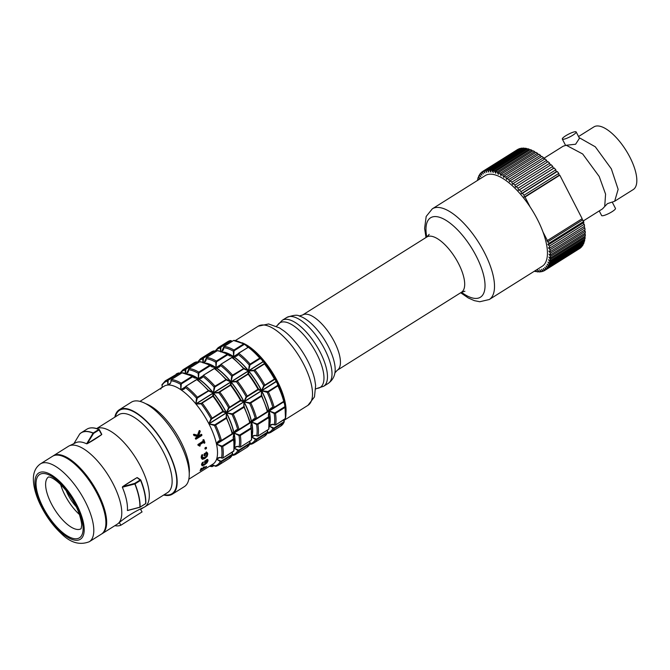 <?xml version="1.0" encoding="UTF-8"?>
<svg xmlns="http://www.w3.org/2000/svg" width="670" height="670" viewBox="0 0 670 670"><rect width="100%" height="100%" fill="white"/><g stroke="black" fill="none" stroke-linecap="round" stroke-linejoin="round"><path stroke-width="1" d="M489.276 299.524A53.55 21.356 57.9 0 0 478.874 242.816A53.55 21.356 57.9 0 0 432.318 208.822L485.248 175.582A53.55 21.356 57.9 0 1 530.129 206.971A53.55 21.356 57.9 0 1 542.976 231.971A53.55 21.356 57.9 0 1 542.206 266.283L489.276 299.524L479.745 301.743L474.318 300.637L468.271 297.957L460.692 292.748M241.971 342.739A46.733 18.634 57.9 0 1 272.414 372.47A46.733 18.634 57.9 0 1 285.973 412.812M207.072 461.32L206.854 460.332L206.385 462.685L204.593 464.143L202.491 464.243L203.362 462.141A45.954 18.325 -122.1 0 0 203.362 462.007L201.737 463.615M207.943 459.888L206.837 462.66L204.392 464.687L202.181 465.583L201.519 464.578L202.189 465.851L204.492 464.921L207.055 462.803L208.069 460.667L207.373 459.461L204.677 461.404A45.954 18.325 57.9 0 1 204.601 462.869L205.615 462.241A45.954 18.325 -122.1 0 0 205.665 461.395L206.971 460.575L206.502 459.838L206.988 460.315M202.625 464.829L201.695 465.047L202.181 465.583L201.57 464.687L202.265 462.694M201.72 463.791L201.494 464.796M204.593 464.143L206.41 462.677L207.022 460.357M204.576 464.176L202.91 464.821M202.809 463.171L202.332 464.704L201.729 463.9M203.278 462.342L202.231 462.761M204.693 461.915L204.903 460.876M207.181 459.402L207.147 460.843M201.201 468.464L200.841 468.841A45.954 18.325 57.9 0 1 200.079 470.7L206.435 466.714A45.954 18.325 -122.1 0 0 206.561 466.454L203.73 468.121A45.954 18.325 -122.1 0 0 204.258 466.747L203.245 467.392A45.954 18.325 57.9 0 1 202.708 468.757L201.31 469.637A45.954 18.325 -122.1 0 0 201.863 468.196L201.159 468.489L201.863 468.196M199.827 430.601L199.208 430.643L197.508 435.199L193.965 434.227L193.58 434.796A45.954 18.325 57.9 0 1 193.898 435.433L197.658 436.329L195.33 438.465A45.954 18.325 57.9 0 1 195.581 439.018L201.93 435.031A45.954 18.325 -122.1 0 0 201.678 434.47L198.697 435.626L200.196 431.338A45.954 18.325 -122.1 0 0 199.827 430.601L199.593 430.701A45.761 18.249 57.9 0 1 199.953 431.438L200.196 431.338M203.111 439.729L202.935 440.257A45.954 18.325 57.9 0 1 203.253 441.103L197.918 444.855A45.954 18.325 57.9 0 1 198.06 445.223L199.777 446.17L200.221 445.491A45.954 18.325 -122.1 0 0 199.928 444.637L203.68 442.275A45.954 18.325 57.9 0 1 203.973 443.138L204.894 442.56A45.954 18.325 -122.1 0 0 203.856 439.679L202.935 440.257M205.12 447.82L204.903 448.322A45.954 18.325 57.9 0 1 205.079 449L206.544 448.088A45.954 18.325 -122.1 0 0 206.368 447.401L204.903 448.322M202.449 454.922L201.419 455.751L201.218 457.911L202.315 459.352L204.777 458.573L207.181 456.295L207.792 453.783L206.703 452.225L204.057 454.21A45.954 18.325 57.9 0 1 204.333 455.994L205.347 455.357A45.954 18.325 -122.1 0 0 205.196 454.327L206.502 453.506L206.804 454.436L206.36 456.027L204.668 457.585L202.231 457.367L202.717 454.93A45.954 18.325 -122.1 0 0 202.692 454.771L201.955 457.367L202.281 458.046L203.647 458.087M203.462 468.062L203.178 467.694L203.462 468.062A45.761 18.249 57.9 0 0 203.956 466.806M207.449 452.811L206.946 456.161L204.643 458.33L202.29 459.084L201.251 457.719L201.578 455.483M204.157 457.903L201.804 458.665L202.29 459.084L201.218 457.911M206.804 454.436L206.033 452.912M204.568 453.732L205.874 452.903L206.36 453.272L205.196 454.327L204.568 453.732L204.048 455.458M204.668 457.585L206.402 456.036L206.871 454.31L206.017 452.895M201.628 455.5L201.469 456.982L202.281 458.046L204.585 457.635M202.332 456.103L201.586 455.667M201.946 454.695L202.675 455.165M206.285 451.932L207.038 453.397L206.863 454.93M203.487 441.991A44.982 17.939 -122.1 0 0 203.437 441.865L199.082 444.604A44.982 17.939 57.9 0 1 199.375 445.433L199.233 445.525M199.761 444.428L203.186 441.932L203.755 442.167L199.761 444.428M203.99 442.853L204.308 442.46L204.392 443.272M200.029 446.011L197.96 445.039M199.116 445.6L197.817 444.821M199.476 445.969L198.856 445.123L198.429 445.391M198.454 436.019L199.023 435.86L198.169 435.5L199.685 431.43L198.697 435.626L197.918 435.416L198.998 435.869M197.382 436.806L197.307 436.086L193.747 435.232M193.437 434.612L197.357 435.307M199.434 430.601L197.6 435.257L199.317 430.684M199.191 431.011A44.982 17.939 57.9 0 1 199.451 431.522L197.918 435.416M197.734 436.647L194.124 435.617M73.868 443.682L79.713 433.993A50.585 20.167 57.9 0 1 93.063 433.138L93.566 433.39L93.063 433.138L86.648 443.8A45.141 17.998 -122.1 0 0 75.526 442.828L69.337 445.818A45.954 18.325 -122.1 0 0 68.399 446.312L53.282 455.809A45.954 18.325 57.9 0 1 98.055 493.43A45.954 18.325 57.9 0 1 102.158 533.655A45.954 18.325 57.9 0 1 101.773 533.881M87.242 443.682L93.566 433.39L99.152 429.88L98.8 429.487L101.681 434.612A134.963 104.738 -64.5 0 1 87.242 443.682L86.648 443.8M101.681 434.26L99.353 429.73M101.597 434.629L87.469 443.506M139.888 507.182L127.401 510.481A45.141 17.998 -122.1 0 0 122.359 487.232L134.846 483.958L134.695 483.413L134.846 483.958A50.585 20.167 57.9 0 1 139.888 507.182L139.854 507.198M122.359 487.232L122.593 486.68A134.963 46.766 157.1 0 1 137.032 477.609L140.616 480.356L140.281 479.904L134.695 483.413L122.593 486.68M137.032 477.609L137.534 477.869L137.032 477.609M122.845 486.537L136.973 477.66M210.782 465.441L211.31 466.211L211.913 465.977L211.251 465.147M209.869 466.019A48.969 19.522 57.9 0 0 211.31 466.211L212.49 466.496L211.913 465.977M161.244 388.014L160.767 389.094M165.373 380.82L178.664 373.006L179.669 373.508L178.664 373.006L167.86 379.79L167.534 381.029L168.12 380.761L167.86 379.79A49.848 19.882 -122.1 0 0 165.373 380.82L161.931 384.68L162.349 387.319L162.031 385.602M169.828 383.826L167.927 385.024L167.534 381.029A48.969 19.522 57.9 0 0 161.989 385.535L162.215 384.379M139.955 401.38L164.133 386.196A45.954 18.325 57.9 0 1 167.927 385.024L168.12 380.761M178.907 372.897L179.87 373.341M179.669 373.508L180.163 374.002M170.641 382.922L168.002 385.016C170.121 384.22 171.11 382.813 170.951 380.811L170.917 380.694M185.305 386.892L180.833 389.706L180.624 384.346L181.587 383.751L181.193 383.165L180.624 384.346A48.969 19.522 57.9 0 0 170.951 380.811L171.244 379.639M182.148 372.78L183.262 373.081L182.148 372.78A49.848 19.882 57.9 0 1 191.997 376.381L192.851 377.034L191.997 376.381L181.193 383.165A49.848 19.882 -122.1 0 0 171.344 379.563L182.148 372.78L171.286 379.58L170.892 380.769C171.126 382.461 170.498 383.692 169.016 384.471M169.678 383.969L168.002 385.016A45.954 18.325 57.9 0 1 180.833 389.706L181.294 384.295M192.935 376.615L191.997 376.381L192.935 376.615M192.851 377.034L198.27 378.759L194.091 377.813L193.027 376.8M208.764 391.012L213.253 392.93L208.847 390.426L208.194 390.442L208.764 391.012A0.486 0.419 0.8 0 0 208.847 390.426L197.39 397.226L196.536 398.156L197.214 398.265L197.39 397.226A49.848 19.882 -122.1 0 0 185.967 386.397L184.401 388.617L180.95 389.781C183.345 389.772 184.803 389.027 185.322 387.528L185.766 386.347L184.384 388.625M196.536 379.764L197.633 379.798C197.968 380.761 198.22 380.443 198.379 378.835L197.926 379.907M209.141 391.054L197.483 379.563L196.57 379.563L185.766 386.347L196.771 379.614L197.633 379.798M185.322 387.528A48.969 19.522 57.9 0 1 196.536 398.156L195.824 403.876L197.214 398.265M211.603 418.943L208.864 423.741A45.954 18.325 57.9 0 0 195.933 404.01L213.362 393.064L212.591 396.104L213.554 396.154L213.362 393.064A45.954 18.325 -122.1 0 1 226.292 412.795L223.303 411.028L222.934 411.891L226.292 412.795L208.864 423.741L211 418.758A0.486 0.427 67.5 0 0 211.603 418.943L212.114 418.197L211 418.758A48.969 19.522 57.9 0 0 201.251 403.884A0.486 0.419 -142.7 0 1 201.335 403.281L195.933 404.01L201.251 403.884L202.181 403.055L201.335 403.281M212.985 396.272L213.554 396.154A48.969 19.522 -122.1 0 1 223.303 411.028L212.114 418.197A49.848 19.882 -122.1 0 0 202.181 403.055L212.985 396.272A49.848 19.882 57.9 0 1 222.917 411.413M213.562 396.071L223.37 411.028L222.976 411.874L211.527 418.984M223.16 411.69A0.486 0.461 72.4 0 0 223.336 411.095M232.163 433.524C231.552 432.879 232.13 432.711 233.897 433.029L216.469 443.976C217.398 441.731 218.621 440.617 220.137 440.634L221.41 440.475L220.137 440.634A48.969 19.522 57.9 0 0 214.467 425.5L214.634 424.839L208.948 423.901L214.467 425.5L215.64 425.065L214.634 424.839M226.184 417.586L226.443 418.281L226.77 417.77A0.486 0.436 107 0 0 226.184 417.586L226.376 412.954L208.948 423.901A45.954 18.325 57.9 0 1 216.469 443.976L218.964 441.12L220.162 440.701M232.448 432.904L232.214 433.691L221.41 440.475A49.848 19.882 -122.1 0 0 215.64 425.065L226.443 418.281L226.376 412.954A45.954 18.325 -122.1 0 1 233.897 433.029C232.272 432.401 231.786 432.359 232.448 432.904L232.189 433.934L221.427 440.542M211.946 464.712L214.71 465.96M220.74 461.044L216.569 459.235L220.271 461.488L221.552 461.697L221.343 461.102L220.271 461.488A48.969 19.522 57.9 0 1 214.735 465.993L211.946 464.704M232.582 453.757L232.147 454.319L232.356 454.913L232.582 453.757L232.197 452.225L232.591 453.699M232.356 454.913L229.199 458.473A49.848 19.882 57.9 0 0 232.356 454.913L221.552 461.697A49.848 19.882 -122.1 0 1 218.395 465.256L229.199 458.473M231.946 452.376L232.297 453.783M222.658 458.146L221.502 457.928A48.969 19.522 57.9 0 0 221.427 446.589L221.737 445.986L216.502 444.109L221.427 446.589L222.725 446.53L221.737 445.986M233.294 438.724L233.528 439.746L233.738 438.858L233.294 438.724L233.93 433.163L216.502 444.109A45.954 18.325 57.9 0 1 216.603 459.151L220.179 457.401M233.604 451.295L233.813 450.198L233.604 451.295L222.809 458.079A49.848 19.882 -122.1 0 0 222.725 446.53L233.528 439.746L233.738 438.858L233.528 439.746A49.848 19.882 57.9 0 1 233.604 451.295L233.487 451.371M233.587 438.674L233.16 437.569L233.93 433.163A45.954 18.325 -122.1 0 1 234.433 446.806M217.792 458.221C218.529 457.375 219.768 457.308 221.527 458.012L221.502 457.928C219.768 457.049 218.135 457.459 216.603 459.151L218.973 457.66M233.168 437.619L233.889 439.143L233.956 450.81L222.758 458.146L221.636 458.029M180.113 373.567A48.969 19.522 57.9 0 1 185.113 369.991L185.506 373.986L185.892 369.153L185.439 368.743L185.113 369.991L185.699 369.723M196.695 362.37L197.466 362.252L196.243 361.959L196.695 362.37L185.892 369.153M193.756 362.998L196.486 361.859L185.439 368.743A49.848 19.882 -122.1 0 0 182.952 369.781L193.756 362.998A49.848 19.882 57.9 0 1 196.243 361.959M196.486 361.859L197.457 362.303M197.256 362.462L197.742 362.964M186.561 373.483L188.505 369.656M188.228 371.884L186.545 373.458M202.893 375.853L198.421 378.667L198.211 373.299L199.174 372.704L198.772 372.126L198.211 373.299A48.969 19.522 57.9 0 0 188.538 369.773L188.823 368.601M199.727 361.741L200.841 362.043L199.727 361.741A49.848 19.882 57.9 0 1 209.576 365.343L210.43 365.996L209.576 365.343L198.772 372.126A49.848 19.882 -122.1 0 0 188.923 368.525L199.727 361.741L188.865 368.534L188.471 369.731C188.706 371.415 188.077 372.654 186.595 373.425M188.404 374.153A45.954 18.325 57.9 0 1 198.421 378.667L198.873 373.249M210.514 365.569L209.576 365.343L210.514 365.569M210.43 365.996L215.849 367.721L211.67 366.775L210.606 365.761M226.351 379.974L230.832 381.892L226.427 379.379L225.773 379.396L226.351 379.974A0.486 0.419 0.8 0 0 226.427 379.379L214.97 386.18L214.115 387.109L214.794 387.227L214.97 386.18A49.848 19.882 -122.1 0 0 203.546 375.359L201.779 377.713L198.529 378.743C200.933 378.734 202.39 377.989 202.901 376.49L201.812 377.687M214.115 368.726L215.212 368.76C215.547 369.731 215.799 369.413 215.958 367.797L215.514 368.868M226.519 379.731L215.062 368.525L214.149 368.525L203.345 375.309L214.35 368.575L215.212 368.76M202.901 376.49A48.969 19.522 57.9 0 1 214.115 387.109L213.403 392.838L214.794 387.227M229.182 407.904L226.443 412.695A45.954 18.325 57.9 0 0 213.512 392.972L230.941 382.026L230.17 385.066L231.142 385.116L230.941 382.026A45.954 18.325 -122.1 0 1 243.88 401.757L240.89 399.99L240.522 400.844L243.88 401.757L226.443 412.695L228.579 407.72A0.486 0.427 67.5 0 0 229.182 407.904L229.693 407.159L228.579 407.72A48.969 19.522 57.9 0 0 218.83 392.846A0.486 0.419 -142.7 0 1 218.914 392.235L213.512 392.972L218.83 392.846L219.76 392.017L218.914 392.235M230.564 385.233L231.142 385.116A48.969 19.522 -122.1 0 1 240.89 399.99L229.693 407.159A49.848 19.882 -122.1 0 0 219.76 392.017L230.564 385.233A49.848 19.882 57.9 0 1 240.497 400.375M240.739 400.643A0.486 0.461 72.4 0 0 240.915 400.049M249.743 422.485C249.131 421.84 249.709 421.673 251.484 421.983L234.048 432.929C234.977 430.684 236.2 429.579 237.716 429.596L238.997 429.437L237.716 429.596A48.969 19.522 57.9 0 0 232.046 414.462L232.214 413.8L226.527 412.854L232.046 414.462L233.219 414.026L232.214 413.8M243.771 406.548L244.022 407.243L244.357 406.732A0.486 0.436 107 0 0 243.771 406.548L243.955 401.908L226.527 412.854A45.954 18.325 57.9 0 1 234.048 432.929L236.543 430.073L237.741 429.663M250.027 421.866L249.801 422.653L238.997 429.437A49.848 19.882 -122.1 0 0 233.219 414.026L244.022 407.243L243.955 401.908A45.954 18.325 -122.1 0 1 251.484 421.983C249.851 421.355 249.374 421.321 250.027 421.866L249.768 422.896L239.006 429.504M244.056 406.489L250.161 422.05L249.768 422.887L238.964 429.679L236.87 429.897M232.314 454.955L233.252 455.349L235.974 454.218A49.848 19.882 -122.1 0 0 239.131 450.659L238.319 450.006L237.858 450.449L239.131 450.659L250.22 443.565L246.778 447.434A49.848 19.882 57.9 0 0 249.935 443.875L249.776 441.178M250.161 442.719L249.935 443.875M249.525 441.337L249.877 442.744M238.319 450.006L234.157 448.196L237.858 450.449A48.969 19.522 57.9 0 1 232.482 454.913M240.245 447.108L239.081 446.882A48.969 19.522 57.9 0 0 239.006 435.55L239.316 434.947L234.081 433.071L239.006 435.55L240.312 435.492L239.316 434.947M250.873 427.686L251.108 428.708L251.317 427.82L250.873 427.686L251.51 422.125L234.081 433.071A45.954 18.325 57.9 0 1 234.399 447.409M251.191 440.249L251.392 439.151L251.191 440.249L240.388 447.032A49.848 19.882 -122.1 0 0 240.312 435.492L251.108 428.708L251.317 427.82L251.108 428.708A49.848 19.882 57.9 0 1 251.191 440.249L240.346 447.108L239.215 446.991M251.166 427.636L250.747 426.522L251.51 422.125A45.954 18.325 -122.1 0 1 252.012 435.76M234.366 447.945L235.379 447.183C236.108 446.337 237.356 446.262 239.106 446.974L239.081 446.882C237.347 446.011 235.714 446.421 234.182 448.113M235.379 447.183L237.758 446.362M249.893 443.917L250.831 444.31L253.561 443.171A49.848 19.882 -122.1 0 0 256.719 439.62L255.898 438.959L255.438 439.411L256.719 439.62L267.799 432.527L264.365 436.388A49.848 19.882 57.9 0 0 267.523 432.837L267.757 431.631M267.707 431.614L267.355 430.14L267.523 432.837M267.112 430.299L267.456 431.706M255.898 438.959L251.736 437.158L255.438 439.411A48.969 19.522 57.9 0 1 250.061 443.875M197.692 362.529A48.969 19.522 57.9 0 1 202.692 358.944L203.085 362.939L203.471 358.107L203.027 357.705L202.692 358.944L203.278 358.685M214.274 351.323L215.045 351.214L213.822 350.921L214.274 351.323L203.471 358.107M211.343 351.959L214.065 350.82L203.027 357.705A49.848 19.882 -122.1 0 0 200.539 358.743L211.343 351.959A49.848 19.882 57.9 0 1 213.822 350.921M215.556 351.775L215.036 351.256M214.835 351.423L215.321 351.918M205.807 360.837L204.132 362.42L206.084 358.618M220.472 364.815L216 367.621L215.79 362.261L216.753 361.666L216.351 361.08L215.79 362.261A48.969 19.522 57.9 0 0 206.117 358.726L206.402 357.554M217.306 350.703L218.428 350.996L217.306 350.703A49.848 19.882 57.9 0 1 227.155 354.296L228.009 354.958L227.155 354.296L216.351 361.08A49.848 19.882 -122.1 0 0 206.502 357.487L217.306 350.703L206.444 357.495L206.05 358.693C206.285 360.376 205.656 361.607 204.174 362.386M205.983 363.115A45.954 18.325 57.9 0 1 216 367.621L216.46 362.21M228.102 354.531L227.155 354.296L228.102 354.531M228.009 354.958L233.428 356.675L229.249 355.728L228.185 354.715M243.93 368.927L248.411 370.853L244.006 368.341L243.352 368.358L243.93 368.927A0.486 0.419 0.8 0 0 244.006 368.341L232.549 375.141L231.694 376.071L232.373 376.188L232.549 375.141A49.848 19.882 -122.1 0 0 221.134 364.321L219.358 366.674L216.109 367.696C218.512 367.696 219.969 366.942 220.489 365.443L219.391 366.649M231.694 357.688L232.791 357.713C233.127 358.685 233.378 358.358 233.537 356.75L233.093 357.822M244.106 368.684L232.641 357.478L231.736 357.478L220.933 364.262L231.937 357.537L232.791 357.713M220.489 365.443A48.969 19.522 57.9 0 1 231.694 376.071L230.983 381.791L232.373 376.188M246.761 396.866L244.031 401.657A45.954 18.325 57.9 0 0 231.091 381.934L248.528 370.987L247.749 374.019L248.721 374.078L248.528 370.987A45.954 18.325 -122.1 0 1 261.459 390.71L258.469 388.943L258.134 389.798L261.459 390.71L244.031 401.657L246.158 396.673A0.486 0.427 67.5 0 0 246.702 396.891L246.711 396.891A0.486 0.427 67.5 0 0 246.761 396.866L247.272 396.121L246.158 396.673A48.969 19.522 57.9 0 0 236.409 381.808A0.486 0.419 -142.7 0 1 236.493 381.197L231.091 381.934L236.409 381.808L237.347 380.97L236.493 381.197M236.368 381.331L247.791 373.977L248.721 373.994L258.528 388.952L258.134 389.798L247.364 396.548M248.151 374.187L248.721 374.078A48.969 19.522 -122.1 0 1 258.469 388.943L247.272 396.121A49.848 19.882 -122.1 0 0 237.347 380.97L248.151 374.187A49.848 19.882 57.9 0 1 258.076 389.337M258.319 389.605A0.486 0.461 72.4 0 0 258.503 389.01M267.322 411.447C266.71 410.802 267.297 410.635 269.064 410.945L251.635 421.891C252.565 419.646 253.779 418.532 255.295 418.557L256.577 418.39L255.295 418.557A48.969 19.522 57.9 0 0 249.625 403.424L249.793 402.762L244.106 401.816L249.625 403.424L250.798 402.98L249.793 402.762M261.35 395.501L261.602 396.196L261.937 395.694A0.486 0.436 107 0 0 261.35 395.501L261.534 390.87L244.106 401.816A45.954 18.325 57.9 0 1 251.635 421.891L254.131 419.035L255.329 418.624M267.606 410.827L267.38 411.606L256.577 418.39A49.848 19.882 -122.1 0 0 250.798 402.98L261.602 396.196L261.534 390.87A45.954 18.325 -122.1 0 1 269.064 410.945C267.439 410.316 266.953 410.274 267.606 410.827L267.347 411.849L256.593 418.465M261.643 395.451L267.74 411.012L267.347 411.849L256.543 418.633L254.449 418.859M257.824 436.069L256.669 435.843A48.969 19.522 57.9 0 0 256.593 424.504L256.895 423.901L251.66 422.033L256.593 424.504L257.891 424.445L256.895 423.901M268.452 416.648L268.695 417.661L268.896 416.774L268.452 416.648L269.089 411.087L251.66 422.033A45.954 18.325 57.9 0 1 251.987 436.371M268.771 429.21L268.972 428.113L268.771 429.21L257.967 435.994A49.848 19.882 -122.1 0 0 257.891 424.445L268.695 417.661L268.896 416.774L268.695 417.661A49.848 19.882 57.9 0 1 268.771 429.21L269.055 417.058L268.327 415.484L269.089 411.087A45.954 18.325 -122.1 0 1 269.591 424.721M268.745 416.598L268.327 415.484M251.945 436.907L252.959 436.137C253.696 435.291 254.935 435.224 256.685 435.927L256.669 435.843C254.927 434.972 253.293 435.383 251.761 437.075M268.729 429.277L257.925 436.069L256.794 435.944M252.959 436.137L255.345 435.324M248.051 347.412L249.006 347.211L250.145 348.107A49.362 19.681 -122.1 0 1 260.312 357.922L259.709 358.09L260.253 358.592A0.486 0.452 125 0 0 260.312 357.922L261.928 359.849A3.308 1.323 -122.1 0 0 263.042 361.658L261.987 359.405A46.439 18.517 -122.1 0 0 251.736 349.372L250.145 348.107A49.362 19.681 -122.1 0 0 249.014 347.211L248.294 347.261L249.014 347.211M267.372 391.724L267.204 392.385L268.377 391.942L267.933 391.498L261.694 390.778L276.174 381.682A45.954 18.325 57.9 0 0 276.132 381.607A45.954 18.325 57.9 0 0 276.09 381.523A3.308 1.323 -122.1 0 1 275.487 379.748L274.7 379.346A0.486 0.477 13 0 0 274.884 378.692L275.487 379.748L275.546 379.128A46.439 18.517 -122.1 0 0 265.102 363.199L264.491 362.981L264.399 363.634A0.486 0.477 116.3 0 1 264.901 363.576L264.901 363.576A0.486 0.477 116.3 0 1 265.069 363.709L264.491 362.981A3.308 1.323 -122.1 0 1 263.159 361.8L248.679 370.887L253.989 370.761L254.927 369.932L254.072 370.158A0.486 0.419 37.3 0 0 253.989 370.761A48.969 19.522 57.9 0 1 263.737 385.635A0.486 0.427 67.5 0 0 264.34 385.82L264.851 385.083L263.737 385.635L261.61 390.618L264.34 385.82M283.72 400.451L283.913 399.797A46.439 18.517 -122.1 0 0 277.841 383.583L277.38 383.424L277.74 385.275A0.486 0.469 -5 0 1 278.385 385.501L277.38 383.424A3.308 1.323 -122.1 0 1 276.174 381.682L276.333 381.456A45.468 18.132 -122.1 0 0 276.283 381.372M267.472 432.87L268.41 433.272L271.141 432.133A49.848 19.882 -122.1 0 0 274.298 428.582L273.486 427.921L273.017 428.365L274.298 428.582L283.879 422.561L284.239 421.773L283.879 422.561A49.848 19.882 57.9 0 1 280.722 426.12L284.239 421.773M284.231 421.681L284.072 419.646L283.879 422.561M283.82 419.805L283.871 421.597M275.404 425.031L275.546 424.956A49.848 19.882 -122.1 0 0 275.471 413.407L274.474 412.862L274.172 413.465L275.471 413.407L285.052 407.394L285.403 406.757L284.474 403.734L285.052 407.394A49.848 19.882 57.9 0 1 285.127 418.943L285.479 418.18L285.001 419.018M285.127 418.943L275.546 424.956L274.373 424.906M269.524 425.86L272.925 424.286M274.474 412.862L269.248 410.995L274.172 413.465A48.969 19.522 57.9 0 1 274.248 424.805C272.506 423.926 270.873 424.336 269.34 426.036M273.486 427.921L269.315 426.12L273.017 428.365A48.969 19.522 57.9 0 1 267.64 432.828M285.052 407.394L285.479 418.457L275.504 425.023L274.264 424.897C272.514 424.185 271.275 424.252 270.538 425.098M284.867 406.489L285.403 406.74L283.879 401.531M283.946 400.007L283.77 400.484M277.74 385.275L277.958 385.928A49.848 19.882 57.9 0 1 283.737 401.338L283.996 401.112M273.352 407.661L274.156 407.352L273.352 407.661M283.661 401.606A3.308 1.323 -122.1 0 0 283.695 401.757L269.214 410.852A45.954 18.325 57.9 0 0 261.694 390.778L267.204 392.385A48.969 19.522 57.9 0 1 272.874 407.511C271.375 407.502 270.152 408.616 269.214 410.852L271.71 408.005L272.908 407.586M271.71 408.005L274.13 407.595L283.737 401.338L274.156 407.352A49.848 19.882 -122.1 0 0 268.377 391.942L278.385 385.501A49.362 19.681 -122.1 0 1 284.105 400.752L283.712 401.581L274.172 407.427M254.625 369.706L264.147 363.701L265.069 363.709A49.362 19.681 -122.1 0 1 274.884 378.692L274.499 379.522L264.943 385.51M260.253 358.592L261.928 359.849M249.952 365.15L250.128 364.103L249.282 365.033L249.952 365.15L248.562 370.753L249.282 365.033A48.969 19.522 57.9 0 0 238.068 354.405L238.512 353.224L236.971 355.611L233.688 356.658C236.091 356.658 237.548 355.904 238.068 354.405M253.947 370.284L264.901 363.576M254.072 370.158L248.679 370.887A45.954 18.325 57.9 0 1 261.61 390.618L276.249 381.305A3.794 1.516 57.9 0 1 275.613 379.589M248.411 347.462L246.719 346.139A3.308 1.323 -122.1 0 0 247.867 347.353M233.57 340.486L244.215 343.961L246.719 346.139M244.274 344.003L243.512 344.028L244.274 344.003L243.512 344.028L244.282 344.573M234.039 351.172L233.93 350.041L233.369 351.222L234.039 351.172L233.579 356.582L233.369 351.222A48.969 19.522 57.9 0 0 223.696 347.688L223.981 346.516M233.662 340.427L234.525 340.444L233.662 340.427A49.848 19.882 57.9 0 1 243.512 344.028L233.93 350.041A49.848 19.882 -122.1 0 0 224.082 346.44L233.662 340.427L224.023 346.457L221.72 351.398M231.075 340.661L230.187 340.653L231.946 341.482M232.214 341.315L231.142 340.712M232.23 341.306L230.43 340.544L227.7 341.683A49.848 19.882 57.9 0 1 230.187 340.653L231.058 341.03M220.857 347.638L220.606 346.666L220.279 347.906L220.857 347.638L220.665 351.901L220.279 347.906A48.969 19.522 57.9 0 0 215.271 351.49M223.663 347.571L223.629 347.646C223.864 349.338 223.244 350.569 221.762 351.348L221.711 351.382M223.386 349.799L221.762 351.348M89.303 541.72L101.404 534.124A45.954 18.325 -122.1 0 0 97.292 493.907A45.954 18.325 -122.1 0 0 52.52 456.287L40.426 463.883C35.049 467.71 32.746 473.749 33.5 481.99C34.103 488.832 36.322 496.277 40.15 504.334C45.736 515.85 52.746 525.565 61.196 533.479C70.308 542.717 79.68 545.464 89.303 541.72A45.954 18.325 -122.1 0 0 85.199 501.503A45.954 18.325 -122.1 0 0 40.426 463.883M102.158 533.655L117.283 524.158A45.954 18.325 -122.1 0 0 118.138 523.53A45.954 18.325 -122.1 0 0 113.171 483.933A45.954 18.325 -122.1 0 0 69.337 445.818M96.748 428.582A45.954 18.325 57.9 0 1 140.7 466.647A45.954 18.325 57.9 0 1 144.804 506.872A45.954 18.325 57.9 0 1 143.874 507.366A45.954 18.325 57.9 0 1 143.757 507.416M118.238 523.438L119.402 522.709L120.893 525.213A48.877 19.489 57.9 0 1 114.838 525.69M120.893 525.213L142.065 511.922L140.574 509.409L143.748 507.425M114.813 417.175A49.848 19.882 57.9 0 1 119.26 409.78A49.848 19.882 57.9 0 1 162.609 441.421A49.848 19.882 57.9 0 1 172.282 494.209A49.848 19.882 57.9 0 1 168.128 495.49A49.848 19.882 57.9 0 1 163.689 495.013M119.26 409.78L131.362 402.184A49.848 19.882 57.9 0 1 174.702 433.825A49.848 19.882 57.9 0 1 184.384 486.613L172.282 494.209M60.635 484.536A30.569 12.194 -122.1 0 0 79.487 514.552M66.204 490.725A23.366 9.321 -122.1 0 0 76.33 506.838M102.359 505.473A44.011 17.546 -122.1 0 0 78.742 467.869M530.129 206.971L525.029 197.039L524.242 197.148L524.015 195.246A58.416 23.291 -122.1 0 0 522.424 193.303L521.394 193.663L521.017 191.654A58.416 23.291 -122.1 0 0 519.401 189.819L518.48 190.364L517.977 188.262A58.416 23.291 -122.1 0 0 516.344 186.545L515.54 187.282L514.903 185.096A58.416 23.291 -122.1 0 0 513.262 183.513L512.592 184.434L511.821 182.19A58.416 23.291 -122.1 0 0 510.18 180.749L509.644 181.838L508.748 179.543A58.416 23.291 -122.1 0 0 507.131 178.262L506.729 179.518L505.716 177.198A58.416 23.291 -122.1 0 0 504.125 176.068L503.857 177.491L502.743 175.155A58.416 23.291 -122.1 0 0 501.185 174.2L501.06 175.774L499.837 173.438A58.416 23.291 -122.1 0 0 498.329 172.651L498.346 174.368L497.04 172.048A58.416 23.291 -122.1 0 0 495.591 171.445L495.75 173.287L494.351 171.001A58.416 23.291 -122.1 0 0 492.969 170.59L493.271 172.542L491.797 170.306A58.416 23.291 -122.1 0 0 490.499 170.08L490.943 172.14L489.401 169.971A58.416 23.291 -122.1 0 0 488.195 169.937L488.765 172.073L487.174 169.987A58.416 23.291 -122.1 0 0 486.068 170.147L486.772 172.358L485.139 170.364A58.416 23.291 -122.1 0 0 484.134 170.708L484.963 172.977L483.296 171.093A58.416 23.291 -122.1 0 0 482.66 171.461A58.416 23.291 -122.1 0 0 482.408 171.62L483.355 173.932L481.671 172.173A58.416 23.291 -122.1 0 0 480.901 172.885L481.965 175.222L480.273 173.597A58.416 23.291 -122.1 0 0 479.619 174.485L480.792 176.83L479.109 175.347A58.416 23.291 -122.1 0 0 478.581 176.411L479.854 178.748L478.179 177.424A58.416 23.291 -122.1 0 0 477.794 178.655L478.489 179.828M477.986 180.138L477.509 179.803A58.416 23.291 -122.1 0 0 477.367 180.531M534.367 271.208L534.392 271.258A58.416 23.291 -122.1 0 0 535.732 271.576L535.531 270.479M535.849 270.278L536.871 271.777A58.416 23.291 -122.1 0 0 538.127 271.903L537.616 269.801L539.183 271.936A58.416 23.291 -122.1 0 0 540.347 271.878L539.71 269.692L541.318 271.735A58.416 23.291 -122.1 0 0 542.373 271.484L541.611 269.248L543.261 271.183A58.416 23.291 -122.1 0 0 544.207 270.747L543.32 268.452L544.995 270.278A58.416 23.291 -122.1 0 0 545.824 269.658L544.819 267.33L546.511 269.03A58.416 23.291 -122.1 0 0 547.222 268.218L546.109 265.881L547.792 267.439A58.416 23.291 -122.1 0 0 548.378 266.459L547.164 264.122L548.839 265.521A58.416 23.291 -122.1 0 0 549.291 264.374L547.985 262.054L549.635 263.293A58.416 23.291 -122.1 0 0 549.961 261.987L548.562 259.7L550.187 260.772A58.416 23.291 -122.1 0 0 550.371 259.307L548.898 257.071L550.48 257.967A58.416 23.291 -122.1 0 0 550.522 256.359L548.99 254.19L550.514 254.902A58.416 23.291 -122.1 0 0 550.422 253.168L548.831 251.074L550.288 251.593A58.416 23.291 -122.1 0 0 550.062 249.751L548.428 247.749L549.802 248.076A58.416 23.291 -122.1 0 0 549.442 246.125L547.784 244.24L549.073 244.374A58.416 23.291 -122.1 0 0 548.839 243.378L546.896 240.564L547.382 240.538L542.976 231.971M614.658 201.243L633.217 189.585A37.001 14.757 -122.1 0 0 626.031 150.407A37.001 14.757 -122.1 0 0 593.863 126.923L578.537 136.546M579.081 137.61L595.303 146.805L611.35 168.865L618.134 189.359L614.666 201.234L612.238 202.122M505.716 177.198L540.497 155.356A58.416 23.291 -122.1 0 0 538.906 154.226L504.125 176.068M508.748 179.543L543.538 157.701L544.191 159.385M511.821 182.19L546.603 160.339A58.416 23.291 -122.1 0 0 544.97 158.899L510.18 180.749M502.743 175.155L537.524 153.313A58.416 23.291 -122.1 0 0 535.966 152.358L501.185 174.2M499.837 173.438L534.627 151.596A58.416 23.291 -122.1 0 0 533.119 150.809L498.329 172.651M497.04 172.048L531.821 150.206A58.416 23.291 -122.1 0 0 530.372 149.603L495.591 171.445M494.351 171.001L529.132 149.159A58.416 23.291 -122.1 0 0 527.759 148.748L492.969 170.59M491.797 170.306L526.587 148.464A58.416 23.291 -122.1 0 0 525.288 148.238L490.499 170.08M489.401 169.971L524.183 148.129A58.416 23.291 -122.1 0 0 522.977 148.095L488.195 169.937M487.174 169.987L521.964 148.145A58.416 23.291 -122.1 0 0 520.85 148.296L486.068 170.147M485.139 170.364L519.92 148.522A58.416 23.291 -122.1 0 0 518.915 148.866L484.134 170.708M483.296 171.093L518.086 149.251A58.416 23.291 -122.1 0 0 517.441 149.619L482.66 171.461M481.671 172.173L482.433 171.696M480.273 173.597L481.01 173.128M479.109 175.347L479.829 174.895M478.179 177.424L478.891 176.981M477.509 179.803L478.213 179.359M536.436 271.132L535.732 271.576M538.831 271.459L538.127 271.903M541.067 271.417L540.347 271.878M543.119 271.023L542.373 271.484M544.978 270.261L544.207 270.747M544.995 270.278L579.776 248.436A58.416 23.291 -122.1 0 0 580.614 247.808L545.824 269.658M546.511 269.03L581.292 247.18A58.416 23.291 -122.1 0 0 582.004 246.376L547.222 268.218M547.792 267.439L582.573 245.597A58.416 23.291 -122.1 0 0 583.16 244.617L548.378 266.459M548.839 265.521L583.62 243.679A58.416 23.291 -122.1 0 0 584.081 242.532L549.291 264.374M549.635 263.293L584.424 241.451A58.416 23.291 -122.1 0 0 584.743 240.145L549.961 261.987M550.187 260.772L584.969 238.922A58.416 23.291 -122.1 0 0 585.153 237.465L550.371 259.307M550.48 257.967L585.262 236.125A58.416 23.291 -122.1 0 0 585.312 234.517L550.522 256.359M550.514 254.902L585.295 233.059A58.416 23.291 -122.1 0 0 585.203 231.326L550.422 253.168M550.288 251.593L585.069 229.751A58.416 23.291 -122.1 0 0 584.843 227.909L550.062 249.751M549.802 248.076L584.592 226.234A58.416 23.291 -122.1 0 0 584.232 224.283L549.442 246.125M549.073 244.374L583.855 222.524A58.416 23.291 -122.1 0 0 583.62 221.535L548.839 243.378M524.015 195.246L558.797 173.404A58.416 23.291 -122.1 0 0 557.206 171.461L522.424 193.303M521.017 191.654L555.807 169.803A58.416 23.291 -122.1 0 0 554.191 167.977L519.401 189.819M517.977 188.262L552.758 166.42A58.416 23.291 -122.1 0 0 551.125 164.703L516.344 186.545M514.903 185.096L549.685 163.254A58.416 23.291 -122.1 0 0 548.043 161.671L513.262 183.513M543.538 157.701A58.416 23.291 -122.1 0 0 541.913 156.411L507.131 178.262M540.497 155.356L541.167 156.889M546.603 160.339L547.231 162.182M549.685 163.254L550.271 165.239M552.758 166.42L553.269 168.522L518.48 190.364M553.269 168.522L554.191 167.977M555.807 169.803L556.175 171.813L521.394 193.663M556.175 171.813L557.206 171.461M558.797 173.404L559.031 175.305L524.242 197.148M559.031 175.305L559.81 175.197L582.163 218.696L547.382 240.538M583.101 223.001L584.232 224.283M583.855 226.695L584.843 227.909M584.357 230.204L585.203 231.326M584.592 233.495L585.312 234.517M584.558 236.56L585.153 237.465M584.274 239.366L584.743 240.145M583.721 241.895L584.081 242.532M582.908 244.123L583.16 244.617M524.183 148.129L524.585 148.681M526.587 148.464L527.056 149.184M529.132 149.159L529.677 150.047M531.821 150.206L532.416 151.252M534.627 151.596L535.255 152.802M537.524 153.313L538.178 154.686M581.845 218.889L583.62 221.535M525.029 197.039L559.81 175.197M547.976 241.694L582.758 219.852M583.31 220.924L602.506 208.873L604.708 206.502L605.58 194.141L599.206 176.486L582.682 153.983L566.25 145.256L563.16 146.202M576.167 131.94A7.789 1.508 152.8 0 1 569.927 136.847A7.789 1.508 152.8 0 1 562.314 139.067A7.789 1.508 152.8 0 1 565.798 135.725A7.789 1.508 152.8 0 1 576.167 131.94L579.441 138.305L575.614 144.234L566.318 145.256M604.708 206.502L607.43 203.655L612.196 202.047L615.462 208.404A7.789 1.508 -27.2 0 1 609.231 213.303A7.789 1.508 -27.2 0 1 601.61 215.522L599.24 210.924M235.48 340.477L258.243 326.181A46.733 18.634 57.9 0 1 298.879 355.854A46.733 18.634 57.9 0 1 307.949 405.342L284.113 420.308M258.243 326.181L268.653 323.962L279.532 327.923L284.365 331.248A42.411 16.909 57.9 0 1 314.733 379.614L315.637 385.409L314.473 396.925L307.949 405.342M317.128 388.366L323.669 386.272A38.944 15.527 57.9 0 0 316.106 345.033A38.944 15.527 57.9 0 0 282.238 320.31L277.514 325.293A38.081 15.184 57.9 0 1 312.865 347.068A38.081 15.184 57.9 0 1 317.128 388.366L315.779 388.943M282.238 320.31L286.777 317.463A38.944 15.527 57.9 0 1 320.645 342.186A38.944 15.527 57.9 0 1 328.2 383.424L323.669 386.272M286.777 317.463C293.326 315.067 297.547 314.607 299.431 316.081A36.574 14.581 57.9 0 1 324.498 339.765A36.574 14.581 57.9 0 1 334.941 372.629C334.673 374.254 333.978 379.27 328.2 383.424M299.155 316.005L302.564 315.017A32.621 13.006 57.9 0 1 330.921 335.729A32.621 13.006 57.9 0 1 337.253 370.267L334.883 372.914M302.564 315.017L426.815 236.996A32.621 13.006 57.9 0 1 455.173 257.699A32.621 13.006 57.9 0 1 461.513 292.237L464.921 291.249M426.782 237.021A46.892 18.701 57.9 0 1 448.908 222.272A46.892 18.701 57.9 0 1 484.368 278.737A46.892 18.701 57.9 0 1 461.471 292.262M202.332 462.652L203.261 462.099M205.003 460.985L205.389 461.37A45.761 18.249 57.9 0 1 205.338 462.208L205.615 462.241M204.852 461.705L205.338 462.208L204.727 461.948M204.601 462.869L204.635 462.652A45.761 18.249 -122.1 0 0 204.702 461.379M207.306 459.511L204.961 461.01L204.677 462.761M207.65 459.436L207.675 459.896L207.315 459.536M207.055 462.803L206.62 462.417M204.141 464.411L204.492 464.921M207.306 460.139L208.069 460.667M206.368 459.846L206.854 460.332L205.238 460.843M202.491 464.243L201.77 463.757M271.911 424.487L269.516 425.994M271.719 424.546L269.524 425.919M284.474 403.734A3.308 1.323 -122.1 0 1 283.728 401.899L283.695 401.757A45.954 18.325 57.9 0 1 283.728 401.899L269.248 410.995A45.954 18.325 57.9 0 1 269.566 425.324M189.25 473.146A45.954 18.325 -122.1 0 0 180.774 441.48A45.954 18.325 -122.1 0 0 145.608 403.65M237.992 353.961L233.688 356.658A45.954 18.325 57.9 0 1 248.562 370.753L263.042 361.658A45.954 18.325 57.9 0 1 263.159 361.8L263.461 361.783A3.794 1.516 57.9 0 0 264.65 362.931M238.051 353.777L233.579 356.582A45.954 18.325 57.9 0 0 223.562 352.077M222.415 350.846L221.594 351.365M222.574 350.703L221.552 351.348M185.247 387.076L180.95 389.781A45.954 18.325 57.9 0 1 195.824 403.876L213.253 392.93A45.954 18.325 -122.1 0 0 198.379 378.835L197.349 379.48M236.552 446.622L234.358 448.004M236.753 446.563L234.358 448.071M202.826 376.038L198.529 378.743A45.954 18.325 57.9 0 1 213.403 392.838L230.832 381.892A45.954 18.325 -122.1 0 0 215.958 367.797L214.928 368.441M187.257 372.93L186.436 373.441M214.777 368.391L215.849 367.721A45.954 18.325 -122.1 0 0 206.544 363.349M187.416 372.78L186.386 373.425M219.174 457.61L216.569 459.235A45.954 18.325 57.9 0 1 213.01 464.042L188.831 479.218M197.189 379.429L198.27 378.759A45.954 18.325 -122.1 0 0 188.957 374.396M204.995 361.741L203.973 362.386M204.836 361.884L204.015 362.403M232.356 357.353L233.428 356.675A45.954 18.325 -122.1 0 0 224.123 352.311M220.413 364.999L216.109 367.696A45.954 18.325 57.9 0 1 230.983 381.791L248.411 370.853A45.954 18.325 -122.1 0 0 233.537 356.75L232.507 357.403M254.332 435.525L251.937 437.033M254.139 435.584L251.945 436.966M202.784 468.598L203.563 467.04M203.688 468.137L206.301 466.37M206.05 467.057L200.246 470.424M200.749 469.234L201.293 469.653L202.675 468.774M201.561 468.255A45.761 18.249 57.9 0 1 201.042 469.586L200.757 469.218M201.662 455.416L202.566 454.913M204.442 453.967L204.919 454.335A45.761 18.249 57.9 0 1 205.07 455.357L205.347 455.357M204.585 454.964L205.07 455.357L204.451 455.198M204.333 455.994L204.367 455.801A45.761 18.249 -122.1 0 0 204.115 454.159M204.308 453.724L204.057 454.21M204.409 455.868L204.291 453.808L206.703 452.225M207.181 456.295L206.536 455.809M204.174 457.92L204.777 458.573M207.038 453.397L207.792 453.783M201.251 457.719L201.26 456.563M202.231 457.367L201.469 456.982M206.368 447.401L206.1 447.426A45.761 18.249 57.9 0 1 206.276 448.104L206.544 448.088M206.318 448.582L205.464 449.118M205.816 447.468A45.175 18.015 -122.1 0 1 205.924 447.887L206.159 448.356L205.656 447.912L205.079 448.599M205.079 449L205.12 448.833A45.761 18.249 -122.1 0 0 204.97 448.255M205.129 447.853L205.983 447.284M205.581 447.619A44.982 17.939 57.9 0 1 205.656 447.912L205.012 448.322M199.082 444.604L199.668 444.687A45.761 18.249 57.9 0 1 199.962 445.542L199.635 445.391A45.175 18.015 -122.1 0 0 199.342 444.553L199.266 444.084M199.367 445.751L200.221 445.491M203.513 442.066L203.018 441.731M199.283 445.81L199.777 446.17M198.06 445.223L198.102 445.089A45.761 18.249 -122.1 0 0 197.993 444.788M203.973 443.138L204.015 442.996A45.761 18.249 -122.1 0 0 203.747 442.208M198.102 444.336L197.918 444.855M203.856 439.679L203.596 439.738A45.761 18.249 57.9 0 1 204.635 442.602L204.894 442.56M204.702 443.071L204.308 442.46A45.175 18.015 -122.1 0 0 203.32 439.729M203.002 440.19A45.761 18.249 -122.1 0 1 203.295 440.961L198.119 444.419M198.178 445.173L198.102 444.453L203.245 441.22L203.111 439.863A44.982 17.939 57.9 0 1 204.048 442.502L203.906 442.594M201.678 434.47L201.436 434.554A45.761 18.249 57.9 0 1 201.687 435.115L201.93 435.031M201.779 435.559L196.034 439.168M201.151 434.52A45.175 18.015 -122.1 0 1 201.394 435.056L195.64 438.883A45.761 18.249 -122.1 0 0 195.405 438.398M199.04 435.843L201.226 434.319M195.472 437.929L195.33 438.465M195.749 439.009L195.456 438.088L197.717 436.681M198.873 435.885L198.144 435.944M193.898 435.433L193.957 435.332A45.761 18.249 -122.1 0 0 193.655 434.73M194.074 435.425L197.658 436.329M200.213 431.681L199.685 431.43A45.175 18.015 -122.1 0 0 199.325 430.709L199.208 430.643M196.955 435.534L193.571 434.42L197.583 435.291M193.965 434.227L193.58 434.796M195.498 438.063L197.692 436.689M200.933 434.663A44.982 17.939 57.9 0 1 201.142 435.14L195.54 438.657M79.713 433.993A0.486 0.444 -134.9 0 1 79.847 433.85A50.627 20.192 -122.1 0 1 81.279 432.711L79.78 433.909A0.486 0.486 0 0 0 79.713 433.993M86.865 429.202A50.627 20.192 57.9 0 1 98.8 429.487L93.205 432.996A50.627 20.192 -122.1 0 0 81.279 432.711L86.865 429.202C89.948 427.284 94.035 427.359 99.127 429.445A0.486 0.486 0 0 1 99.369 429.671L101.765 434.328M140.8 480.189A50.141 19.991 -122.1 0 1 145.733 503.061L145.499 503.706M140.08 507.115A50.627 20.192 -122.1 0 0 135.03 483.866L140.616 480.356A50.627 20.192 57.9 0 1 145.666 503.606L140.08 507.115M213.822 465.215L212.449 466.077M212.524 466.454L214.149 465.432L211.946 466.63L209.517 466.236M162.358 387.126L161.093 387.922M168.304 380.192L179.108 373.408M176.177 374.036A49.848 19.882 57.9 0 1 178.664 373.006M182.047 372.838L192.692 376.314L194.066 377.796M181.587 383.751L192.391 376.967M197.633 397.829L208.437 391.046M196.771 379.614A49.848 19.882 57.9 0 1 208.194 390.442M213.562 396.079L212.625 396.054L201.084 403.499M212.591 396.104L201.879 402.829M212.197 418.633L222.934 411.891M225.991 417.837L215.187 424.621M219.291 440.935L221.385 440.718L232.189 433.934L232.574 433.088L226.376 417.36M226.443 418.281A49.848 19.882 57.9 0 1 232.214 433.691M232.147 454.319L221.343 461.102M215.908 466.286A49.848 19.882 -122.1 0 0 218.395 465.256L215.673 466.395M233.152 439.143L222.348 445.927M199.174 372.704L209.978 365.921M215.212 386.791L226.016 380.007M214.35 368.575A49.848 19.882 57.9 0 1 225.773 379.396M229.065 407.963L240.555 400.836L240.949 399.99L231.142 385.032L230.204 385.016L218.663 392.453M230.17 385.066L219.467 391.783M229.777 407.595L240.522 400.844M243.57 406.791L232.775 413.574M244.022 407.243A49.848 19.882 57.9 0 1 249.801 422.653M249.734 443.28L238.93 450.064M233.495 455.248A49.848 19.882 -122.1 0 0 235.974 454.218L246.778 447.434M250.731 428.105L239.927 434.889M251.258 427.686L251.535 439.771L251.066 440.332M267.313 432.242L256.51 439.026M251.074 444.21A49.848 19.882 -122.1 0 0 253.561 443.171L264.365 436.388M216.753 361.666L227.557 354.882M232.791 375.753L243.595 368.969M231.937 357.537A49.848 19.882 57.9 0 1 243.352 368.358M247.749 374.019L237.046 380.744M246.702 396.891L258.134 389.798M261.158 395.752L250.354 402.536M261.602 396.196A49.848 19.882 57.9 0 1 267.38 411.606M268.318 417.067L257.514 423.85M248.034 347.244A3.794 1.516 57.9 0 1 246.912 345.971M263.276 361.557A3.794 1.516 57.9 0 1 262.087 359.639M263.385 361.691A45.468 18.132 -122.1 0 0 263.344 361.649L264.876 362.964M277.64 383.374A3.794 1.516 57.9 0 1 276.367 381.531M284.716 403.642A3.794 1.516 57.9 0 1 283.879 401.749M283.67 421.966L274.089 427.979M285.479 418.18A49.362 19.681 -122.1 0 0 285.412 406.807M268.653 433.172A49.848 19.882 -122.1 0 0 271.141 432.133L280.722 426.12M284.675 406.791L275.094 412.804M274.432 379.061L264.851 385.083A49.848 19.882 -122.1 0 0 254.927 369.932L264.508 363.919A49.848 19.882 57.9 0 1 274.432 379.061M277.514 385.484L267.933 391.498M250.379 364.715L259.96 358.693M259.709 358.09L250.128 364.103A49.848 19.882 -122.1 0 0 238.713 353.283L248.294 347.261A49.848 19.882 57.9 0 1 259.709 358.09M236.971 355.611L238.512 353.224L248.294 347.261M234.333 350.628L243.914 344.606M221.05 347.068L230.631 341.055M230.187 340.653L220.606 346.666A49.848 19.882 -122.1 0 0 218.119 347.697L227.7 341.683M76.891 505.021A39.145 15.611 57.9 0 1 66.112 536.26A39.145 15.611 57.9 0 1 35.711 477.107A39.145 15.611 57.9 0 1 76.891 505.021M96.673 428.566L118.766 414.688A45.954 18.325 57.9 0 1 163.539 452.309A45.954 18.325 57.9 0 1 167.642 492.525L144.804 506.872M164.217 494.678A49.27 19.648 -122.1 0 0 167.575 450.6A49.27 19.648 -122.1 0 0 136.672 413.499A49.27 19.648 -122.1 0 0 115.341 416.841M43.031 507.19A37.386 14.908 -122.1 0 0 82.36 533.856A37.386 14.908 -122.1 0 0 53.324 477.35A37.386 14.908 -122.1 0 0 43.031 507.19M81.011 528.764A30.569 12.194 57.9 0 1 51.339 503.673A30.569 12.194 57.9 0 1 48.491 476.99M277.514 325.293L276.417 326.257M337.253 370.267L461.513 292.237M429.185 234.349L426.815 236.996M432.318 208.822L426.179 216.444L424.613 228.42L426.003 237.507M200.137 470.642L201.184 468.489M205.154 448.883L205.112 447.912L206.05 447.359M203.613 442.041L204.09 443.079M198.68 435.827L201.31 434.453M193.982 435.341L193.789 434.411M127.518 510.54L139.896 507.282A0.486 0.486 0 0 0 140.03 507.224L145.616 503.714A0.486 0.486 0 0 0 145.842 503.321C146.027 496.83 144.352 489.092 140.809 480.097A0.486 0.486 0 0 0 140.633 479.879L137.383 477.668M160.616 388.491L162.358 387.084M232.599 453.707L232.641 454.612M179.51 373.642L182.952 369.781M200.213 361.616L210.271 365.276L211.645 366.758M232.272 454.955L233.252 455.349M249.793 441.17L250.22 443.574M250.747 426.522L251.258 427.695M249.851 443.917L250.831 444.31M267.757 431.622L267.799 432.527M214.073 350.82L215.581 351.758M197.097 362.604L200.539 358.743M217.792 350.578L227.859 354.237L229.232 355.72M267.43 432.879L268.41 433.272M277.74 383.416L275.663 379.396M274.934 379.027L264.231 385.878M218.119 347.697L214.676 351.566M143.874 507.366C134.519 511.52 125.943 516.905 118.138 523.53M48.608 476.914L49.555 477.099C50.459 477.09 56.481 479.05 66.054 490.532C71.874 497.885 76.254 505.599 79.177 513.664C83.08 526.846 81.221 525.355 81.363 527.776L80.97 528.814M543.789 158.363L563.152 146.211M565.539 145.331L562.314 139.067"/></g></svg>
